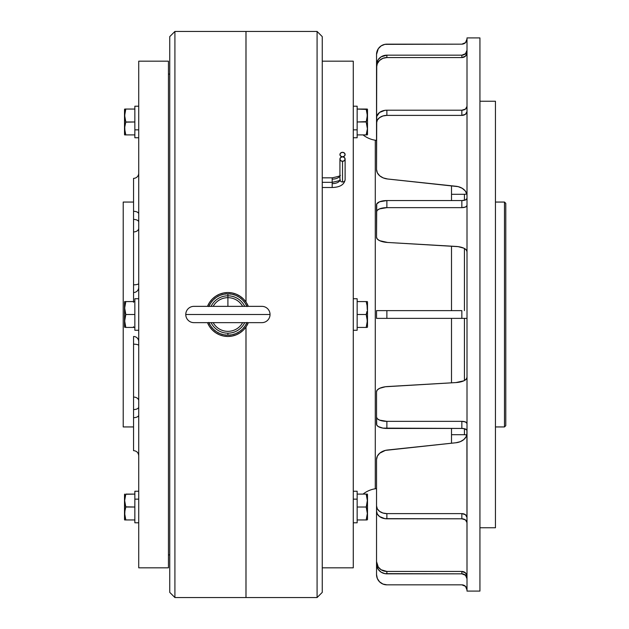 <?xml version="1.0" encoding="UTF-8"?>
<svg xmlns="http://www.w3.org/2000/svg" width="629" height="629" viewBox="0 0 629 629"><rect width="100%" height="100%" fill="white"/><g stroke="black" fill="none" stroke-linecap="round" stroke-linejoin="round"><path stroke-width="0.94" d="M138.726 298.736L134.85 298.736L134.85 330.264L138.726 330.264L134.85 330.264L134.85 298.736L138.726 298.736M124.809 318.706L124.739 322.614L125.808 327.426L134.85 327.426L125.808 327.426L124.66 320.947L125.808 327.426L124.511 327.166L124.511 301.834L124.511 327.166L125.808 327.426L124.66 320.947L125.808 314.5L124.739 309.672L124.739 306.386L125.808 301.574L124.66 301.574L134.85 301.574L125.808 301.574L124.66 308.029L125.808 314.5L134.85 314.5L125.808 314.5L124.967 311.3L125.792 314.555M124.927 305.018L124.809 305.78M124.927 317.936L125.808 314.5M124.739 319.32L124.691 319.839M124.739 306.394L124.699 306.897M138.726 491.249L134.85 491.249L134.85 499.135L138.726 499.135L134.85 499.135L134.85 522.785L138.726 522.785M134.85 522.652L134.85 491.288M134.85 137.712L134.85 129.865L138.726 129.865L134.85 129.865L134.85 137.751L138.726 137.751M138.726 106.215L134.85 106.215L134.85 129.865L134.85 106.246M124.967 516.747L124.66 513.468L125.808 519.947L124.739 519.947L134.85 519.947L125.808 519.947L124.967 516.747L125.808 519.947L124.66 519.947L125.808 519.947L124.739 515.12L124.739 511.833L125.808 507.021L124.66 500.558L124.511 519.688L124.511 500.684L124.967 503.829L124.66 500.558L125.808 494.095L124.967 497.295L125.808 494.095L134.85 494.095L125.753 494.276M124.739 515.12L124.676 514.239M124.723 515.002L124.967 510.213L125.808 507.021L124.833 503.011M125.808 507.021L134.85 507.021L125.753 506.84M124.967 510.221L124.817 511.165M124.959 510.261L124.88 510.732M124.66 500.55L124.731 498.97M124.66 494.095L124.511 500.684L124.511 494.378M124.739 498.915L125.391 495.471M124.66 513.586L124.676 514.349M124.967 497.295L124.817 498.247M124.731 498.986L124.684 499.63M124.746 498.821L124.825 498.16M124.66 500.448L124.668 500.016M124.967 118.787L125.808 121.979L124.66 115.516L125.808 109.053L124.967 109.053L125.698 109.399M124.511 109.312L124.511 128.316L124.739 109.053M125.651 134.394L125.808 134.905L124.739 134.905L134.85 134.905L125.808 134.905L124.967 131.697L125.808 134.905L124.66 134.905L125.808 134.905L124.511 128.316L125.808 121.979L124.951 125.257M124.967 131.705L124.739 126.799L125.808 121.979L124.739 117.151L124.833 113.063M124.511 134.622L124.511 128.316L124.511 134.645L124.967 134.905M124.66 128.45L124.967 125.179M125.808 121.979L134.85 121.979L125.753 122.16M124.967 112.245L125.808 109.053L134.85 109.053L125.808 109.053L124.967 112.237M124.746 130.179L124.825 130.816M124.66 128.544L124.668 128.984M124.723 126.94L124.691 127.365M345.109 159.066A2.587 2.241 180 0 1 342.522 161.307L344.346 160.654L345.109 159.066L344.346 157.486L342.522 156.81A2.587 2.241 180 0 1 342.522 152.328L340.69 152.989L339.935 154.569L340.69 156.149L342.522 156.81L344.346 156.149L345.109 154.569L344.346 152.989L342.522 152.328A2.587 2.241 180 0 1 342.522 156.81L342.522 156.833A2.587 2.241 180 0 1 345.109 159.066L345.109 179.745A2.587 2.241 180 0 1 339.935 179.745A7.752 3.876 0 0 1 332.183 183.629L332.183 187.505L332.183 182.331L322.252 182.331L332.183 182.331L332.183 179.123L332.183 183.629A7.752 3.876 180 0 0 339.935 179.745A2.587 2.241 0 0 0 345.109 179.745C344.181 184.714 339.872 187.3 332.183 187.505L322.252 187.505L332.183 187.505M339.935 175.247A7.752 3.876 0 0 1 332.183 179.123L332.183 177.834L322.252 177.834L332.183 177.834L332.183 179.123A7.752 3.876 180 0 0 339.935 175.247C341.437 175.546 338.85 176.411 332.183 177.834M342.522 161.307L342.522 181.985L342.522 161.307A2.587 2.241 180 0 1 339.935 159.066L340.69 160.654L342.522 161.307M133.552 292.564L133.552 284.827A5.174 1.321 180 0 0 138.726 283.506A5.174 1.321 0 0 1 133.552 284.827L133.552 231.936A5.174 3.672 180 0 0 138.726 228.264A5.174 3.672 0 0 1 133.552 231.936L133.552 219.427A5.174 2.587 180 0 1 138.726 222.006A5.174 2.587 0 0 0 133.552 219.427L133.552 211.32A5.174 2.587 180 0 1 138.726 213.899A5.174 2.587 0 0 0 133.552 211.32L133.552 178.361A5.174 5.174 0 0 0 138.726 173.187A5.174 5.174 0 0 1 133.552 178.361L133.552 292.391M123.213 426.942L133.552 426.942L123.213 426.942L123.213 202.058L133.552 202.058L123.213 202.058L123.213 426.942M138.726 567.822L168.454 567.822L168.454 61.178L138.726 61.178L138.726 567.822L138.726 61.178L168.454 61.178L168.454 567.822L138.726 567.822M168.454 554.896L169.744 554.896L168.454 554.896M169.744 74.104L168.454 74.104L169.744 74.104M174.917 31.45L169.744 36.624L169.744 592.376L174.917 597.55L174.917 31.45L174.917 597.55L245.97 597.55L245.97 327.001L245.97 597.55L174.917 597.55L169.744 592.376L169.744 36.624L174.917 31.45L245.97 31.45L174.917 31.45M245.97 301.999L245.97 31.45L245.97 301.999M246.002 597.55L317.087 597.55L317.087 31.45L246.002 31.45L246.002 302.038L246.002 31.45L317.087 31.45L317.087 597.55L322.252 592.376L322.252 36.624L317.087 31.45L322.252 36.624L322.252 592.376L317.087 597.55L246.002 597.55L246.002 326.962L246.002 597.55M322.252 567.822L353.278 567.822L353.278 61.178L322.252 61.178L353.278 61.178L353.278 567.822L322.252 567.822M363.059 494.095A25.852 25.852 0 0 1 375.285 488.78L376.535 488.591L375.285 488.78A25.852 25.852 0 0 0 363.059 494.095M375.285 140.22A25.852 25.852 0 0 1 363.059 134.905A25.852 25.852 0 0 0 375.285 140.22L375.285 488.78L375.285 140.22L376.535 140.409L375.285 140.22M451.504 443.217L451.504 428.435L451.504 443.217M451.504 382.825L451.504 318.376L451.504 382.825M451.504 310.624L451.504 246.175L451.504 310.624M451.504 200.565L451.504 185.783L451.504 200.565M451.504 434.702L464.422 434.702L464.422 428.719L464.422 434.702A5.174 5.174 0 0 1 466.726 435.237A5.174 5.174 0 0 0 464.422 434.702L451.504 434.702M464.422 194.298L451.504 194.298L464.422 194.298A5.174 5.174 0 0 0 466.726 193.763A5.174 5.174 0 0 1 464.422 194.298L464.422 200.281L464.422 194.298M464.422 380.521L464.422 318.376L464.422 380.521M464.422 310.624L464.422 248.479L464.422 310.624M467.009 578.719L467.009 591.087L479.935 591.087L479.935 37.913L467.009 37.913L467.009 591.087L479.935 591.087L479.935 37.913L467.009 37.913L467.009 52.647A5.174 4.914 0 0 1 461.843 57.561L461.843 55.171L386.874 55.171L386.874 57.561L461.843 57.561L461.843 55.171A5.174 4.914 180 0 0 467.009 50.249L465.499 53.724L461.843 55.171L386.874 55.171A10.339 9.836 180 0 0 376.535 64.999L376.535 67.397A10.339 9.836 0 0 1 386.874 57.561L386.874 55.171L381.135 56.822L378.281 59.535L376.74 63.081L376.535 140.409L376.535 67.397L377.329 63.631L379.57 60.447L382.919 58.316L386.874 57.561L461.843 57.561L465.499 56.123L467.009 52.647L467.009 205.541A5.174 2.099 0 0 1 461.843 207.649L461.843 200.565L386.874 200.565L386.874 207.649L461.843 207.649L461.843 200.565A5.174 2.099 180 0 0 467.009 198.457L465.499 199.943L461.843 200.565L386.874 200.565A10.339 4.206 180 0 0 376.535 204.771L376.535 211.855A10.339 4.206 0 0 1 386.874 207.649L386.874 200.565L379.57 201.791L376.74 203.945L376.535 237.259L377.353 239.099L379.696 240.703L387.637 242.464A12.926 5.26 0 0 1 376.535 237.259L376.535 211.855L377.329 210.243L379.57 208.875L386.874 207.649L461.843 207.649L465.499 207.027L467.009 205.541L467.009 430.543A5.174 2.099 0 0 0 461.843 428.435L461.843 421.351L386.874 421.351L386.874 428.435L461.843 428.435L461.843 421.351A5.174 2.099 180 0 1 467.009 423.459L465.499 421.973L461.843 421.351L386.874 421.351A10.339 4.206 180 0 1 376.535 417.145L376.535 424.229A10.339 4.206 0 0 0 386.874 428.435L386.874 421.351L379.57 420.125L377.329 418.757L376.535 417.145L376.74 425.055L378.281 426.572L382.919 428.121L461.843 428.435L464.713 428.789L466.915 430.134L467.009 578.751A5.174 4.914 0 0 0 461.843 573.829L461.843 571.439L386.874 571.439L386.874 573.829L461.843 573.829L461.843 571.439A5.174 4.914 180 0 1 467.009 576.353L465.499 572.877L461.843 571.439L386.874 571.439A10.339 9.836 180 0 1 376.535 561.603L376.535 564.001A10.339 9.836 0 0 0 386.874 573.829L386.874 571.439L381.135 569.78L378.281 567.067L376.535 561.603L376.74 565.919L378.281 569.465L381.135 572.178L384.862 573.64L461.843 573.829L465.499 575.276L467.009 578.751M479.935 527.755L495.448 527.755L495.448 101.245L479.935 101.245L495.448 101.245L495.448 527.755L479.935 527.755M495.448 426.942L504.489 426.942L504.489 202.058L495.448 202.058L504.489 202.058L504.489 426.942L505.787 425.652L505.787 203.348L504.489 202.058L505.787 203.348L505.787 425.652L504.489 426.942L495.448 426.942M133.552 336.609L133.552 450.592M133.552 301.574L133.552 292.524A5.174 5.174 0 0 0 138.726 287.359A5.174 5.174 0 0 1 133.552 292.524L133.552 302.29M133.552 326.71L133.552 327.426M461.843 310.624L386.874 310.624L386.874 318.376L461.843 318.376L461.843 310.624L376.535 310.624L376.535 318.376L386.874 318.376L386.874 310.624L376.535 310.624L376.535 318.376L461.843 318.376L461.843 310.624M467.009 318.376L461.843 318.376L467.009 318.376M376.535 391.741L376.535 417.145L376.535 391.741A12.926 5.26 180 0 1 387.637 386.536L455.915 382.574L385.388 386.756L379.696 388.297L377.353 389.901L376.535 391.741M467.009 377.369A12.926 5.26 180 0 1 455.915 382.574L463.848 380.812L466.191 379.208L467.009 377.369M467.009 522.636L467.009 522.62A5.174 3.845 0 0 0 461.843 518.799L461.843 513.61L386.874 513.61L386.874 518.799L461.843 518.799L461.843 513.61A5.174 3.845 180 0 1 467.009 517.447L465.499 514.734L461.843 513.61L386.874 513.61A10.339 7.682 180 0 1 376.535 505.92L376.535 511.11A10.339 7.682 0 0 0 386.874 518.799L386.874 513.61L382.919 513.02L379.57 511.361L377.329 508.861L376.535 505.92L376.535 511.11L377.329 514.05L379.57 516.551L384.862 518.65L461.843 518.799L465.499 519.924L467.009 522.636M376.535 459.508L376.535 505.92L376.535 459.508A12.926 9.608 180 0 1 387.637 450.002L455.915 442.753L385.388 450.388L379.696 453.21L377.353 456.151L376.535 459.508M467.009 433.239A12.926 9.608 180 0 1 455.915 442.753L460.271 441.676L463.848 439.537L466.191 436.597L467.009 433.239M376.535 502.201L376.535 561.603L376.535 502.201M461.843 584.836L386.874 584.836A10.339 10.284 0 0 1 376.535 574.552L376.535 512.431L376.535 574.552L377.329 578.491L379.57 581.825L382.919 584.05L386.874 584.836L461.843 584.836A5.174 5.142 0 0 1 467.009 589.978L465.499 586.346L461.843 584.836M386.874 44.164L461.843 44.164L384.862 44.36L381.135 45.893L378.281 48.732L376.535 54.448A10.339 10.284 180 0 1 386.874 44.164M376.535 54.448L376.535 116.569L376.535 54.448M467.009 39.022A5.174 5.142 180 0 1 461.843 44.164L465.499 42.654L467.009 39.022M376.535 124.408L376.535 64.999M467.009 111.553L467.009 111.569A5.174 3.845 0 0 1 461.843 115.39L461.843 110.201L386.874 110.201L386.874 115.39L461.843 115.39L461.843 110.201A5.174 3.845 180 0 0 467.009 106.364L465.499 109.076L461.843 110.201L386.874 110.201A10.339 7.682 180 0 0 376.535 117.89L376.535 123.08A10.339 7.682 0 0 1 386.874 115.39L386.874 110.201L384.862 110.35L379.57 112.449L376.74 116.389L376.535 169.492L377.353 172.849L379.696 175.79L383.273 177.928L387.637 178.998A12.926 9.608 0 0 1 376.535 169.492L376.535 123.08L377.329 120.139L379.57 117.639L382.919 115.98L386.874 115.39L461.843 115.39L465.499 114.266L467.009 111.553M387.637 178.998L455.915 186.247A12.926 9.608 0 0 1 467.009 195.761L466.804 194.054L465.201 190.854L462.189 188.275L458.156 186.64L387.637 178.998M387.637 242.464L455.915 246.426A12.926 5.26 0 0 1 467.009 251.631L466.191 249.792L463.848 248.188L458.156 246.647L387.637 242.464M138.726 400.736L138.726 400.736A5.174 3.672 -0 0 0 133.552 397.064A5.174 3.672 180 0 1 138.726 400.736M138.726 455.813C138.419 452.676 136.69 450.946 133.552 450.639L133.552 417.68A5.174 2.587 180 0 0 138.726 415.116A5.174 2.587 0 0 1 133.552 417.68L133.552 409.573A5.174 2.587 180 0 0 138.726 406.994A5.174 2.587 0 0 1 133.552 409.573L133.552 344.173A5.174 1.321 180 0 1 138.726 345.494A5.174 1.321 0 0 0 133.552 344.173L133.552 336.476A5.174 5.174 0 0 1 138.726 341.641A5.174 5.174 0 0 0 133.552 336.476M342.522 156.833L340.69 157.486L339.935 159.066A2.587 2.241 180 0 1 342.522 156.833M366.196 301.613L367.265 301.574M367.194 305.78L367.077 305.018M367.305 306.897L367.257 309.688M366.306 314.862L367.029 311.308L366.188 314.5L367.029 311.308L366.188 314.5L367.344 320.947L366.188 327.426L367.265 322.606L367.077 317.936M367.265 319.328L367.305 319.839M367.163 323.448L367.029 324.226M367.029 327.426L357.154 327.426L367.029 327.426M367.493 327.166L367.493 301.834L367.493 327.166M367.194 318.706L366.188 314.5L357.154 314.5L366.188 314.5M367.029 301.574L357.154 301.574L366.188 301.574L367.029 304.766L367.265 309.672M366.188 301.574L367.257 306.386M367.344 494.095L357.154 494.095L366.188 494.095L367.493 500.684L367.344 494.095L366.188 494.095L367.344 500.527L366.306 506.659M367.265 498.923L367.218 498.483M367.029 510.229L367.344 513.468L366.188 519.947L367.029 516.763L366.188 519.947L357.154 519.947L367.029 519.947M367.281 514.931L367.328 514.239M367.163 503.011L366.188 507.021L357.154 507.021L366.188 507.021L367.344 513.468M366.196 506.99L367.029 510.213M367.493 494.465L367.493 519.656L367.344 500.542M366.188 494.095L367.029 494.095M366.188 507.021L367.029 503.837M367.265 134.905L367.187 130.753M366.188 134.905L367.029 134.905L366.188 134.905L367.029 131.713L366.188 134.905L357.154 134.905L366.188 134.905L367.493 128.316L367.493 109.312L366.188 109.053L367.344 115.508L366.188 121.979L367.029 118.787M367.163 125.989L367.344 128.458M367.163 113.063L366.188 109.053L367.029 109.053L366.188 109.053L367.257 113.865L367.029 118.779L367.344 115.508M366.306 109.415L357.154 109.053L366.188 109.053L367.029 112.237M367.029 118.779L366.188 121.979L357.154 121.979L366.306 121.617M367.029 125.179L367.344 128.442L366.188 121.979L367.029 125.163M367.265 109.053L366.188 109.053M367.493 109.422L367.493 134.622M353.278 298.736L357.154 298.736L353.278 298.736M357.154 330.264L353.278 330.264L357.154 330.264L357.154 298.736L357.154 330.264M353.278 522.785L357.154 522.785L357.154 499.135L353.278 499.135L357.154 499.135L357.154 491.249L353.278 491.249M357.154 491.391L357.154 522.652M357.154 106.348L357.154 129.865L353.278 129.865L357.154 129.865L357.154 106.215L353.278 106.215M353.278 137.751L357.154 137.751L357.154 129.865L357.154 137.609M248.313 306.354L246.175 302.29L243.439 298.964L240.113 296.228L236.315 294.199L232.187 292.949L227.902 292.524L223.617 292.949L219.497 294.199L215.7 296.228L212.366 298.964L209.638 302.29L207.499 306.354A21.976 21.976 0 0 1 248.313 306.354A21.976 21.976 0 0 0 207.499 306.354M207.499 322.646L209.638 326.71L212.366 330.036L215.7 332.772L219.497 334.801L223.617 336.051L227.902 336.476A21.976 21.976 0 0 0 248.313 322.646A21.976 21.976 0 0 1 207.499 322.646A21.976 21.976 0 0 0 227.902 336.476L232.187 336.051L236.315 334.801L240.113 332.772L243.439 330.036L246.175 326.71L248.313 322.646M240.113 332.772L243.439 330.036L240.113 332.772L243.439 330.036L240.113 332.772L243.439 330.036L240.113 332.772L243.439 330.036L246.175 326.71M246.175 302.29L243.439 298.964L246.175 302.29L243.439 298.964L246.175 302.29L243.439 298.964L246.175 302.29L243.439 298.964L240.113 296.228M215.7 296.228L212.366 298.964L215.7 296.228L212.366 298.964L215.7 296.228L212.366 298.964L215.7 296.228L212.366 298.964L209.638 302.29M209.638 326.71L212.366 330.036L209.638 326.71L212.366 330.036L209.638 326.71L212.366 330.036L209.638 326.71L212.366 330.036L215.7 332.772M193.913 322.646A8.146 8.146 0 0 1 185.767 314.5A8.146 8.146 0 0 0 193.913 322.646L261.9 322.646A8.146 8.146 0 0 0 270.038 314.5A8.146 8.146 0 0 1 261.9 322.646M213.168 322.646L212.405 322.622L213.168 322.646A16.834 16.834 0 0 0 242.645 322.646L243.399 322.622L242.645 322.646A16.834 16.834 0 0 1 214.182 324.257M270.038 314.5L185.767 314.5L270.038 314.5A8.146 8.146 0 0 0 261.9 306.354A8.146 8.146 0 0 1 270.038 314.5M193.913 306.354A8.146 8.146 0 0 0 185.767 314.5A8.146 8.146 0 0 1 193.913 306.354L261.9 306.354M246.914 306.354A20.678 20.678 0 0 0 227.902 293.822L227.902 295.819A18.681 18.681 0 0 1 244.72 306.354A18.681 18.681 0 0 0 211.132 306.276M244.72 322.646A18.681 18.681 0 0 1 227.902 333.181L227.902 335.178A20.678 20.678 0 0 0 246.914 322.646M242.645 306.354L243.399 306.378L242.645 306.354A16.834 16.834 0 0 0 227.902 297.666L227.902 306.354L227.902 297.666A16.834 16.834 0 0 0 213.168 306.354A16.834 16.834 0 0 1 227.902 297.666L227.902 295.819L227.902 297.666A16.834 16.834 0 0 1 242.472 306.064M208.797 322.418L210.707 325.987L213.286 329.124L216.415 331.695L219.993 333.606L223.869 334.785L227.902 335.178L227.902 333.181A18.681 18.681 0 0 1 211.092 322.646A18.681 18.681 0 0 0 243.337 325.028M247.008 306.582L245.098 303.013L242.527 299.876L239.397 297.305L235.82 295.394L231.936 294.215L227.902 293.822L223.869 294.215L219.993 295.394L216.415 297.305L213.286 299.876L210.707 303.013L208.797 306.582M208.899 322.646A20.678 20.678 0 0 0 227.902 335.178L231.936 334.785L235.82 333.606L239.397 331.695L242.527 329.124L245.098 325.987L247.008 322.418M211.092 306.354A18.681 18.681 0 0 1 227.902 295.819L227.902 293.822A20.678 20.678 0 0 0 208.899 306.354M213.168 306.354L212.413 306.378L213.168 306.354M332.183 182.331C338.85 180.908 341.437 180.043 339.935 179.745L339.935 159.066"/></g></svg>
